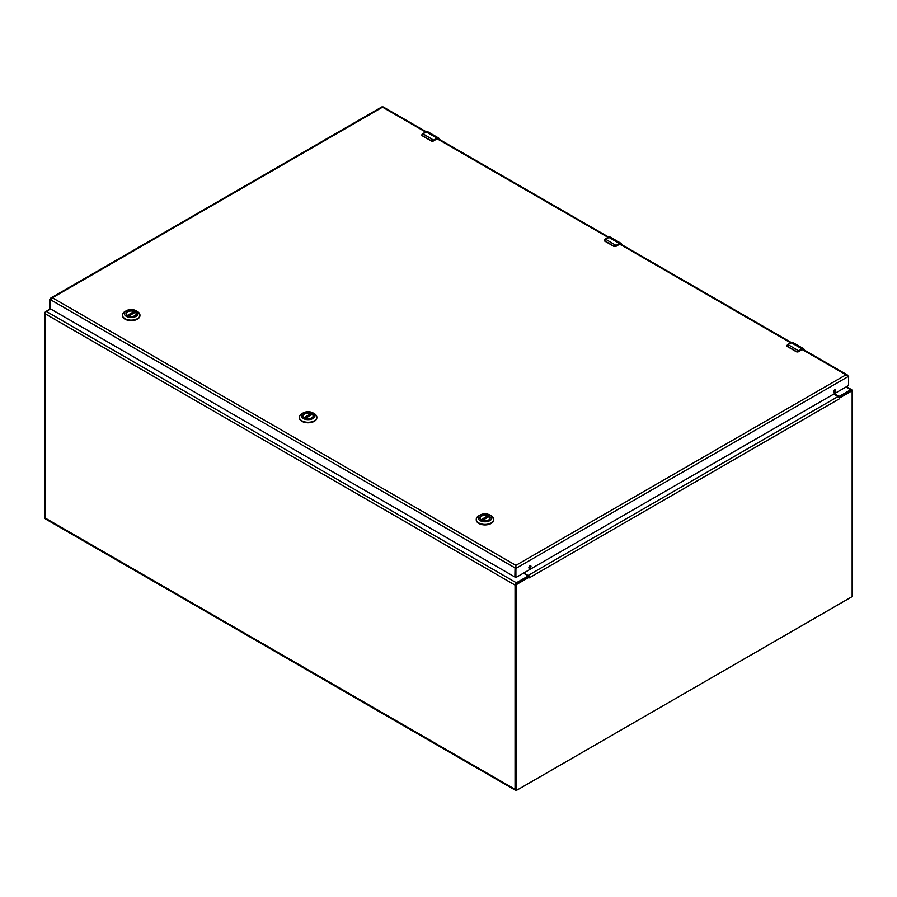 <?xml version="1.0" encoding="UTF-8"?>
<svg xmlns="http://www.w3.org/2000/svg" width="897" height="897" viewBox="0 0 897 897"><rect width="100%" height="100%" fill="white"/><g stroke="black" fill="none" stroke-linecap="round" stroke-linejoin="round"><path stroke-width="1.35" d="M517.031 789.932L516.582 790.19A2.164 1.245 -60 0 1 515.495 790.302A2.164 1.245 -60 0 1 515.046 789.315L515.046 585.079A1.861 1.076 -60 0 1 516.369 582.803L527.571 576.334L527.571 575.549L523.5 573.194M50.636 308.904L46.296 311.405A1.861 1.076 120 0 0 44.985 313.681L44.985 517.928A2.164 1.245 120 0 0 45.433 518.915L515.495 790.302M834.064 393.895L839.491 396.25L850.704 389.769A1.861 1.076 -60 0 1 851.634 389.679A1.861 1.076 -60 0 1 852.015 390.531L852.015 391.294M527.84 576.984L527.851 575.941M523.803 573.026L528.075 575.493A1.861 1.076 60 0 1 529.051 576.547L529.107 577.231L517.502 583.936A1.267 0.729 120 0 0 516.605 585.494L516.605 789.304A1.267 0.729 120 0 0 517.502 789.82L851.253 597.133A1.267 0.729 120 0 0 852.15 595.574L852.15 391.765A1.267 0.729 120 0 0 851.253 391.249L839.637 397.954L839.357 398.817L839.009 397.584A1.861 1.076 -120 0 0 838.045 396.541L833.762 394.063M528.445 576.827L529.219 577.87L528.58 576.771M528.266 576.749L516.661 583.454A1.267 0.729 120 0 0 515.753 585.001L515.753 788.811A1.267 0.729 120 0 0 516.022 789.394L516.863 789.876M851.892 391.182L851.04 390.7A1.267 0.729 120 0 0 850.412 390.756L838.897 397.405M839.009 397.584L839.637 397.954L839.009 397.584M527.851 576.334L528.411 576.816M44.985 517.401A1.267 0.729 -60 0 1 44.85 516.941L44.85 313.131A1.267 0.729 -60 0 1 45.747 311.573L50.546 308.803M304.475 417.867A5.034 2.904 180 0 1 303.063 415.849A5.034 2.904 180 0 1 306.169 413.158A5.034 2.904 180 0 1 311.663 413.786A5.034 2.904 180 0 1 313.131 415.849A5.034 2.904 180 0 1 311.719 417.867M304.408 417.823L304.408 417.823A5.225 3.016 180 0 1 304.408 413.562A5.225 3.016 180 0 1 311.786 413.562A5.225 3.016 180 0 1 311.786 417.823A5.225 3.016 180 0 1 304.408 417.823M314.286 413.652L312.963 412.889A6.884 3.969 180 0 1 312.963 418.495A6.884 3.969 180 0 1 303.231 418.495A6.884 3.969 180 0 1 303.231 412.889A6.884 3.969 180 0 1 312.963 412.889L314.286 413.652A8.757 5.057 0 0 1 316.854 417.228L316.854 417.733A8.757 5.057 0 0 0 316.843 417.475M303.231 412.889L301.908 413.652A8.757 5.057 0 0 0 299.34 417.228A8.757 5.057 0 0 0 308.097 422.274A8.757 5.057 0 0 0 316.854 417.228M299.351 417.475A8.757 5.057 0 0 0 299.34 417.733A8.757 5.057 0 0 0 308.097 422.79A8.757 5.057 0 0 0 316.854 417.733M303.108 416.208A5.001 2.893 180 0 1 303.096 416.051A5.001 2.893 180 0 1 305.787 413.483A5.001 2.893 180 0 1 310.967 413.685L311.169 414.907M305.451 418.294L312.201 414.392A5.001 2.893 180 0 1 313.098 416.051A5.001 2.893 180 0 1 313.098 416.208M480.007 518.343A5.001 2.893 180 0 1 479.996 518.186A5.001 2.893 180 0 1 482.687 515.629A5.001 2.893 180 0 1 487.867 515.82L481.353 519.98A5.034 2.904 180 0 1 479.973 517.984A5.034 2.904 180 0 1 483.079 515.293A5.034 2.904 180 0 1 488.562 515.932A5.034 2.904 180 0 1 490.042 517.984A5.034 2.904 180 0 1 488.63 520.002M481.308 519.957L481.308 519.957A5.225 3.016 180 0 1 481.308 515.697A5.225 3.016 180 0 1 488.697 515.697A5.225 3.016 180 0 1 488.697 519.957A5.225 3.016 180 0 1 481.308 519.957M491.197 515.786L489.874 515.024A6.884 3.969 180 0 1 489.874 520.641A6.884 3.969 180 0 1 480.142 520.641A6.884 3.969 180 0 1 480.142 515.024A6.884 3.969 180 0 1 489.874 515.024L491.197 515.786A8.757 5.057 0 0 1 493.765 519.363L493.765 519.868A8.757 5.057 0 0 0 493.754 519.621M480.142 515.024L478.819 515.786A8.757 5.057 0 0 0 476.251 519.363A8.757 5.057 0 0 0 485.008 524.42A8.757 5.057 0 0 0 493.765 519.363M476.262 519.621A8.757 5.057 0 0 0 476.251 519.868A8.757 5.057 0 0 0 485.008 524.924A8.757 5.057 0 0 0 493.765 519.868M488.069 516.111L488.069 517.042M482.362 520.428L489.112 516.537A5.001 2.893 180 0 1 490.009 518.186A5.001 2.893 180 0 1 489.997 518.343M127.565 315.722A5.034 2.904 180 0 1 126.152 313.715A5.034 2.904 180 0 1 129.269 311.024A5.034 2.904 180 0 1 134.752 311.651A5.034 2.904 180 0 1 136.221 313.715A5.034 2.904 180 0 1 134.819 315.722M127.497 315.688L127.497 315.688A5.225 3.016 180 0 1 127.497 311.427A5.225 3.016 180 0 1 134.886 311.427A5.225 3.016 180 0 1 134.886 315.688A5.225 3.016 180 0 1 127.497 315.688M137.387 311.517L136.052 310.743A6.884 3.969 180 0 1 136.052 316.361A6.884 3.969 180 0 1 126.331 316.361A6.884 3.969 180 0 1 126.331 310.743A6.884 3.969 180 0 1 136.052 310.743L137.387 311.517A8.757 5.057 0 0 1 139.943 315.094L139.943 315.598A8.757 5.057 0 0 0 139.932 315.34M126.331 310.743L124.997 311.517A8.757 5.057 0 0 0 122.441 315.094A8.757 5.057 0 0 0 131.186 320.139A8.757 5.057 0 0 0 139.943 315.094M122.452 315.34A8.757 5.057 0 0 0 122.441 315.598A8.757 5.057 0 0 0 131.186 320.655A8.757 5.057 0 0 0 139.943 315.598M126.197 314.073A5.001 2.893 180 0 1 126.185 313.916A5.001 2.893 180 0 1 128.876 311.349A5.001 2.893 180 0 1 134.057 311.551L134.258 312.773M128.551 316.159L135.29 312.257A5.001 2.893 180 0 1 136.198 313.916A5.001 2.893 180 0 1 136.187 314.073M798.891 351.03L796.244 351.68L787.263 346.489L787.835 344.448A3.969 2.287 120 0 0 787.409 344.74L787.342 346.298L796.334 351.478L798.296 351.03A3.969 2.287 -60 0 1 798.722 350.738L801.974 348.866L791.076 342.576L787.835 344.448L798.891 351.03L801.974 348.866A3.173 1.839 -60 0 1 803.566 348.709A3.173 1.839 -60 0 1 804.217 350.009M802.142 349.55L798.442 351.759L796.301 351.759L798.442 351.759L802.142 349.55L803.88 350.548M433.845 140.28L431.199 140.919L422.218 135.727L422.79 133.698A3.969 2.287 120 0 0 422.364 133.978L422.296 135.537L431.289 140.728L433.251 140.268A3.969 2.287 -60 0 1 433.677 139.988L436.929 138.104L426.03 131.814L422.79 133.698L433.845 140.28L436.929 138.104A3.173 1.839 -60 0 1 438.521 137.947A3.173 1.839 -60 0 1 439.171 139.259M437.097 138.788L433.397 141.008L431.255 141.008L433.397 141.008L437.097 138.788L438.835 139.797M616.374 245.655L613.727 246.294L604.735 241.114L605.307 239.073A3.969 2.287 120 0 0 604.881 239.353L604.825 240.912L613.806 246.103L615.779 245.643A3.969 2.287 -60 0 1 616.205 245.363L619.457 243.491L608.558 237.2L605.307 239.073L616.374 245.655L619.457 243.491A3.173 1.839 -60 0 1 621.038 243.334A3.173 1.839 -60 0 1 621.699 244.634M619.625 244.163L615.925 246.383L613.772 246.383L615.925 246.383L619.625 244.163L621.363 245.173M802.232 349.494L846.017 374.778L515.898 565.368L515.046 567.913L515.898 568.406L515.898 565.368L515.046 567.913L515.046 576.906L515.943 577.5L848.472 385.575L848.64 376.292L846.017 374.778L847.699 375.439M383.355 107.651L425.548 132.016M515.898 565.368L52.385 297.77L49.761 299.284L50.602 299.766L50.602 308.759L50.602 299.766L50.602 308.759L50.602 299.766L515.046 567.913L514.878 577.006L50.77 309.05L49.761 308.276L49.761 299.284M49.806 308.377L50.602 308.759L49.761 308.276M382.514 107.169L52.385 297.77L50.602 299.766M530.127 565.727A1.491 0.863 -60 0 1 528.894 567.868M834.804 389.825A1.491 0.863 -60 0 1 833.571 391.967M848.64 376.292L515.898 568.406L515.898 577.388L515.046 576.906M529.936 565.828A1.491 0.863 -60 0 1 530.676 565.749A1.491 0.863 -60 0 1 530.676 567.476A1.491 0.863 -60 0 1 529.185 568.339A1.491 0.863 -60 0 1 528.961 567.139A1.491 0.863 -60 0 1 529.936 565.828M834.602 389.926A1.491 0.863 -60 0 1 835.354 389.847A1.491 0.863 -60 0 1 835.354 391.574A1.491 0.863 -60 0 1 833.862 392.438A1.491 0.863 -60 0 1 833.627 391.238A1.491 0.863 -60 0 1 834.602 389.926M515.046 789.315L44.985 517.928M527.571 576.334L527.571 577.141M839.491 396.25L839.491 397.057M515.046 585.079L44.985 313.681M516.369 582.803L46.296 311.405M845.949 387.033L850.704 389.769M839.357 398.817L529.398 577.769M515.753 585.001L516.605 585.494M517.502 583.936L516.661 583.454M838.045 396.541L528.075 575.493M851.253 391.249L850.412 390.756M516.605 789.304L515.753 788.811M311.169 413.977L304.453 417.845M304.128 417.632L310.967 413.685M481.027 519.767L487.867 515.82M134.258 311.842L127.542 315.71M127.217 315.497L134.057 311.551M790.907 342.676L791.076 342.576A3.173 1.839 120 0 1 792.668 342.419L803.566 348.709L804.295 350.256M802.142 349.157L804.228 350.357M796.727 351.848A1.592 0.919 0 0 0 798.498 351.658L798.296 351.03M796.334 351.478L787.342 346.298M802.097 349.651L798.498 351.658M792.668 342.419L787.712 344.437L786.792 345.816A1.592 0.919 0 0 0 786.792 345.816A1.592 0.919 0 0 0 786.927 346.186M786.792 345.816L787.409 346.578M425.862 131.915L426.03 131.814A3.173 1.839 120 0 1 427.622 131.657L438.521 137.947L439.25 139.506M437.097 138.396L439.182 139.596M431.681 141.087A1.592 0.919 0 0 0 433.453 140.896L433.251 140.268M431.289 140.728L422.296 135.537M437.052 138.9L433.453 140.896M427.622 131.657L422.24 133.967L421.747 135.066L422.364 135.817M608.39 237.29L608.558 237.2A3.173 1.839 120 0 1 610.151 237.043L621.038 243.334L621.767 244.881M619.625 243.782L621.699 244.982M614.21 246.462A1.592 0.919 0 0 0 615.97 246.271L615.779 245.643M613.806 246.103L604.825 240.912M619.569 244.276L615.97 246.271M610.151 237.043L604.769 239.342L604.275 240.441L604.892 241.192M619.715 244.119L790.593 342.777M437.187 138.743L608.076 237.402M846.499 386.719L851.634 389.679M312.1 414.369L305.361 418.26M489 516.504L482.272 520.395M135.189 312.234L128.45 316.125M382.335 106.855L382.985 107.449M515.898 565.917L515.753 566.657M847.183 374.823L803.006 349.314M791.143 342.463L620.489 243.939M608.626 237.088L437.96 138.553M426.097 131.713L383.21 106.945M382.234 106.698L50.804 298.051M515.102 577.018L515.943 577.5"/></g></svg>
